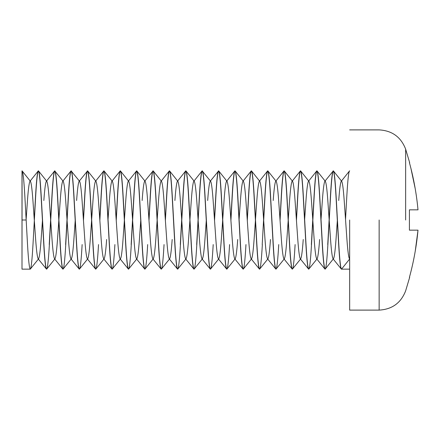 <?xml version="1.0" encoding="UTF-8"?>
<svg xmlns="http://www.w3.org/2000/svg" width="440" height="440" viewBox="0 0 440 440"><rect width="100%" height="100%" fill="white"/><g stroke="black" fill="none" stroke-linecap="round" stroke-linejoin="round"><path stroke-width="0.66" d="M22 170.874L22 220L26.164 220L24.8 195.426C23.887 179.707 22.979 171.518 22.066 170.852L30.19 181.011C29.282 181.538 28.369 188.034 27.462 200.503L26.136 219.461L27.462 200.503C28.369 188.034 29.282 181.538 30.19 181.011C31.103 181.538 32.01 188.034 32.923 200.503C32.01 188.034 31.103 181.538 30.19 181.011L38.313 170.852C39.226 171.518 40.134 179.707 41.047 195.426L42.411 220L41.184 195.426C40.271 179.707 39.364 171.518 38.45 170.852C37.543 171.518 36.63 179.707 35.723 195.426L32.989 244.574C32.081 260.293 31.169 268.483 30.261 269.148C29.348 268.483 28.441 260.293 27.527 244.574L26.164 220L22 220L22 269.148L30.124 269.148L22 269.148L22.066 170.852C22.979 171.518 23.887 179.707 24.8 195.426L27.527 244.574C28.441 260.293 29.348 268.483 30.261 269.148L38.572 258.869M34.249 219.461L35.585 195.426C36.492 179.707 37.406 171.518 38.313 170.852C37.406 171.518 36.492 179.707 35.585 195.426L34.249 219.461M82.137 244.574C81.23 260.293 80.317 268.483 79.409 269.148C78.496 268.483 77.588 260.293 76.675 244.574L73.81 195.426C72.903 179.707 71.989 171.518 71.082 170.852C70.169 171.518 69.262 179.707 68.349 195.426L65.621 244.574L68.349 195.426C69.262 179.707 70.169 171.518 71.082 170.852C71.989 171.518 72.903 179.707 73.81 195.426L75.18 220L73.948 195.426C73.035 179.707 72.127 171.518 71.214 170.852C70.306 171.518 69.399 179.707 68.486 195.426L65.758 244.574C64.845 260.293 63.938 268.483 63.025 269.148C62.117 268.483 61.204 260.293 60.297 244.574L57.431 195.426C56.518 179.707 55.611 171.518 54.698 170.852C53.79 171.518 52.877 179.707 51.97 195.426L49.236 244.574L51.97 195.426C52.877 179.707 53.79 171.518 54.698 170.852C55.611 171.518 56.518 179.707 57.431 195.426L58.795 220L57.563 195.426C56.656 179.707 55.742 171.518 54.835 170.852C53.922 171.518 53.015 179.707 52.102 195.426L49.373 244.574C48.461 260.293 47.553 268.483 46.64 269.148C45.733 268.483 44.819 260.293 43.912 244.574L42.548 220L43.775 244.574C44.688 260.293 45.595 268.483 46.508 269.148L38.192 258.869M49.373 244.574L52.102 195.426C53.015 179.707 53.922 171.518 54.835 170.852C55.742 171.518 56.656 179.707 57.563 195.426L60.297 244.574C61.204 260.293 62.117 268.483 63.025 269.148L62.887 269.148C61.98 268.483 61.072 260.293 60.159 244.574L58.795 220L60.159 244.574C61.072 260.293 61.98 268.483 62.887 269.148L54.577 258.869M65.758 244.574L68.486 195.426C69.399 179.707 70.306 171.518 71.214 170.852C72.127 171.518 73.035 179.707 73.948 195.426L76.675 244.574C77.588 260.293 78.496 268.483 79.409 269.148L79.272 269.148C78.364 268.483 77.451 260.293 76.543 244.574L75.18 220L76.543 244.574C77.451 260.293 78.364 268.483 79.272 269.148L70.961 258.869M98.522 244.574C97.614 260.293 96.701 268.483 95.793 269.148C94.88 268.483 93.973 260.293 93.06 244.574L90.195 195.426C89.287 179.707 88.374 171.518 87.467 170.852C86.554 171.518 85.646 179.707 84.733 195.426L83.397 219.461L84.733 195.426C85.646 179.707 86.554 171.518 87.467 170.852C88.374 171.518 89.287 179.707 90.195 195.426L91.559 220L90.332 195.426C89.419 179.707 88.512 171.518 87.599 170.852C86.691 171.518 85.778 179.707 84.871 195.426L83.474 220.539L84.871 195.426C85.778 179.707 86.691 171.518 87.599 170.852L95.722 181.011C94.814 181.538 93.901 188.034 92.994 200.503L91.663 219.461L92.994 200.503C93.901 188.034 94.814 181.538 95.722 181.011C96.635 181.538 97.543 188.034 98.456 200.503C97.543 188.034 96.635 181.538 95.722 181.011L103.846 170.852C104.759 171.518 105.666 179.707 106.579 195.426L107.943 220L106.711 195.426C105.804 179.707 104.891 171.518 103.983 170.852C103.07 171.518 102.163 179.707 101.25 195.426L99.858 220.539L101.25 195.426C102.163 179.707 103.07 171.518 103.983 170.852L112.107 181.011C111.194 181.538 110.286 188.034 109.373 200.503L108.047 219.461L109.373 200.503C110.286 188.034 111.194 181.538 112.107 181.011C113.014 181.538 113.927 188.034 114.835 200.503C113.927 188.034 113.014 181.538 112.107 181.011L120.23 170.852C121.138 171.518 122.051 179.707 122.958 195.426L124.328 220L123.096 195.426C122.188 179.707 121.275 171.518 120.368 170.852C119.455 171.518 118.547 179.707 117.634 195.426L116.237 220.539L117.634 195.426C118.547 179.707 119.455 171.518 120.368 170.852L128.491 181.011C127.578 181.538 126.671 188.034 125.758 200.503L124.432 219.461L125.758 200.503C126.671 188.034 127.578 181.538 128.491 181.011C129.399 181.538 130.312 188.034 131.219 200.503C130.312 188.034 129.399 181.538 128.491 181.011L136.614 170.852C137.522 171.518 138.435 179.707 139.343 195.426L140.707 220L139.48 195.426C138.567 179.707 137.66 171.518 136.746 170.852C135.839 171.518 134.926 179.707 134.019 195.426L131.285 244.574C130.378 260.293 129.465 268.483 128.557 269.148C127.644 268.483 126.737 260.293 125.824 244.574L124.46 220L125.692 244.574C126.599 260.293 127.512 268.483 128.42 269.148L120.109 258.869M32.989 244.574L35.723 195.426C36.63 179.707 37.543 171.518 38.45 170.852L46.574 181.011C47.487 181.538 48.395 188.034 49.308 200.503L52.036 239.498C52.943 251.966 53.856 258.462 54.764 258.99C55.677 258.462 56.584 251.966 57.497 239.498L58.823 220.539L57.497 239.498C56.584 251.966 55.677 258.462 54.764 258.99C53.856 258.462 52.943 251.966 52.036 239.498L49.308 200.503C48.395 188.034 47.487 181.538 46.574 181.011L54.698 170.852L62.959 181.011C63.866 181.538 64.779 188.034 65.687 200.503L68.42 239.498C69.328 251.966 70.24 258.462 71.148 258.99C72.061 258.462 72.969 251.966 73.882 239.498L75.207 220.539L73.882 239.498C72.969 251.966 72.061 258.462 71.148 258.99C70.24 258.462 69.328 251.966 68.42 239.498L65.687 200.503C64.779 188.034 63.866 181.538 62.959 181.011L71.082 170.852L79.343 181.011C80.251 181.538 81.158 188.034 82.071 200.503L84.799 239.498C85.712 251.966 86.62 258.462 87.533 258.99C88.44 258.462 89.353 251.966 90.261 239.498L91.592 220.539L90.261 239.498C89.353 251.966 88.44 258.462 87.533 258.99C86.62 258.462 85.712 251.966 84.799 239.498L82.071 200.503C81.158 188.034 80.251 181.538 79.343 181.011L87.599 170.852C88.512 171.518 89.419 179.707 90.332 195.426L93.06 244.574C93.973 260.293 94.88 268.483 95.793 269.148L95.656 269.148C94.743 268.483 93.836 260.293 92.922 244.574L91.559 220L92.922 244.574C93.836 260.293 94.743 268.483 95.656 269.148L87.34 258.869M99.781 219.461L101.118 195.426C102.025 179.707 102.938 171.518 103.846 170.852C102.938 171.518 102.025 179.707 101.118 195.426L99.781 219.461M114.906 244.574C113.993 260.293 113.086 268.483 112.172 269.148C111.265 268.483 110.352 260.293 109.445 244.574L108.081 220L109.307 244.574C110.22 260.293 111.128 268.483 112.041 269.148L103.725 258.869M116.166 219.461L117.497 195.426C118.41 179.707 119.317 171.518 120.23 170.852C119.317 171.518 118.41 179.707 117.497 195.426L116.166 219.461M131.153 244.574L133.881 195.426C134.794 179.707 135.702 171.518 136.614 170.852C135.702 171.518 134.794 179.707 133.881 195.426L131.153 244.574M147.67 244.574C146.762 260.293 145.849 268.483 144.941 269.148C144.029 268.483 143.121 260.293 142.208 244.574L140.844 220L142.076 244.574C142.984 260.293 143.897 268.483 144.804 269.148L136.488 258.869M164.054 244.574C163.141 260.293 162.234 268.483 161.321 269.148C160.413 268.483 159.5 260.293 158.593 244.574L155.727 195.426C154.814 179.707 153.906 171.518 152.994 170.852C152.086 171.518 151.173 179.707 150.266 195.426L148.929 219.461L150.266 195.426C151.173 179.707 152.086 171.518 152.994 170.852C153.906 171.518 154.814 179.707 155.727 195.426L157.091 220L155.859 195.426C154.952 179.707 154.038 171.518 153.131 170.852C152.224 171.518 151.311 179.707 150.403 195.426L149.006 220.539L150.403 195.426C151.311 179.707 152.224 171.518 153.131 170.852L161.255 181.011C160.347 181.538 159.434 188.034 158.527 200.503L157.196 219.461L158.527 200.503C159.434 188.034 160.347 181.538 161.255 181.011C162.168 181.538 163.075 188.034 163.982 200.503C163.075 188.034 162.168 181.538 161.255 181.011L169.378 170.852C170.291 171.518 171.198 179.707 172.112 195.426L173.476 220L172.244 195.426C171.336 179.707 170.423 171.518 169.516 170.852C168.603 171.518 167.695 179.707 166.782 195.426L165.391 220.539L166.782 195.426C167.695 179.707 168.603 171.518 169.516 170.852L177.639 181.011C176.726 181.538 175.819 188.034 174.906 200.503C175.819 188.034 176.726 181.538 177.639 181.011C178.547 181.538 179.46 188.034 180.367 200.503C179.46 188.034 178.547 181.538 177.639 181.011L185.763 170.852C186.67 171.518 187.583 179.707 188.49 195.426L189.855 220L188.628 195.426C187.715 179.707 186.808 171.518 185.895 170.852C184.987 171.518 184.074 179.707 183.167 195.426L180.439 244.574C179.526 260.293 178.618 268.483 177.705 269.148C176.798 268.483 175.885 260.293 174.977 244.574L173.607 220L174.84 244.574C175.747 260.293 176.66 268.483 177.568 269.148L169.257 258.869M131.285 244.574L134.019 195.426C134.926 179.707 135.839 171.518 136.746 170.852L144.87 181.011C145.783 181.538 146.691 188.034 147.604 200.503L150.332 239.498C151.245 251.966 152.152 258.462 153.065 258.99C153.972 258.462 154.886 251.966 155.793 239.498L157.119 220.539L155.793 239.498C154.886 251.966 153.972 258.462 153.065 258.99C152.152 258.462 151.245 251.966 150.332 239.498L147.604 200.503C146.691 188.034 145.783 181.538 144.87 181.011L153.131 170.852C154.038 171.518 154.952 179.707 155.859 195.426L158.593 244.574C159.5 260.293 160.413 268.483 161.321 269.148L161.189 269.148C160.276 268.483 159.368 260.293 158.455 244.574L157.091 220L158.455 244.574C159.368 260.293 160.276 268.483 161.189 269.148L152.873 258.869M165.314 219.461L166.65 195.426C167.558 179.707 168.471 171.518 169.378 170.852C168.471 171.518 167.558 179.707 166.65 195.426L165.314 219.461M180.301 244.574L183.029 195.426C183.942 179.707 184.85 171.518 185.763 170.852C184.85 171.518 183.942 179.707 183.029 195.426L180.301 244.574M213.202 244.574C212.289 260.293 211.382 268.483 210.469 269.148C209.561 268.483 208.648 260.293 207.74 244.574L204.875 195.426C203.962 179.707 203.055 171.518 202.142 170.852C201.234 171.518 200.321 179.707 199.413 195.426L196.686 244.574L199.413 195.426C200.321 179.707 201.234 171.518 202.142 170.852C203.055 171.518 203.962 179.707 204.875 195.426L206.239 220L205.013 195.426C204.1 179.707 203.192 171.518 202.279 170.852C201.372 171.518 200.459 179.707 199.551 195.426L196.818 244.574C195.91 260.293 194.997 268.483 194.09 269.148C193.177 268.483 192.269 260.293 191.356 244.574L189.992 220L191.224 244.574C192.132 260.293 193.045 268.483 193.952 269.148L185.636 258.869M196.818 244.574L199.551 195.426C200.459 179.707 201.372 171.518 202.279 170.852C203.192 171.518 204.1 179.707 205.013 195.426L207.74 244.574C208.648 260.293 209.561 268.483 210.469 269.148L210.337 269.148C209.424 268.483 208.516 260.293 207.603 244.574L206.239 220L207.603 244.574C208.516 260.293 209.424 268.483 210.337 269.148L202.021 258.869M229.587 244.574C228.674 260.293 227.766 268.483 226.853 269.148C225.946 268.483 225.032 260.293 224.125 244.574L221.26 195.426C220.347 179.707 219.439 171.518 218.526 170.852C217.619 171.518 216.706 179.707 215.798 195.426L214.462 219.461L215.798 195.426C216.706 179.707 217.619 171.518 218.526 170.852C219.439 171.518 220.347 179.707 221.26 195.426L222.624 220L221.392 195.426C220.484 179.707 219.571 171.518 218.664 170.852C217.751 171.518 216.843 179.707 215.93 195.426L214.539 220.539L215.93 195.426C216.843 179.707 217.751 171.518 218.664 170.852L226.787 181.011C225.874 181.538 224.966 188.034 224.054 200.503L222.728 219.461L224.054 200.503C224.966 188.034 225.874 181.538 226.787 181.011C227.695 181.538 228.608 188.034 229.515 200.503C228.608 188.034 227.695 181.538 226.787 181.011L234.911 170.852C235.818 171.518 236.731 179.707 237.639 195.426L239.008 220L237.776 195.426C236.863 179.707 235.956 171.518 235.048 170.852C234.135 171.518 233.228 179.707 232.315 195.426L230.918 220.539L232.315 195.426C233.228 179.707 234.135 171.518 235.048 170.852L243.172 181.011C242.259 181.538 241.351 188.034 240.438 200.503L239.113 219.461L240.438 200.503C241.351 188.034 242.259 181.538 243.172 181.011C244.079 181.538 244.992 188.034 245.9 200.503C244.992 188.034 244.079 181.538 243.172 181.011L251.295 170.852C252.203 171.518 253.115 179.707 254.023 195.426L255.387 220L254.161 195.426C253.248 179.707 252.34 171.518 251.427 170.852C250.52 171.518 249.607 179.707 248.699 195.426L247.302 220.539L248.699 195.426C249.607 179.707 250.52 171.518 251.427 170.852L259.551 181.011C258.643 181.538 257.73 188.034 256.822 200.503L255.492 219.461L256.822 200.503C257.73 188.034 258.643 181.538 259.551 181.011C260.464 181.538 261.371 188.034 262.284 200.503C261.371 188.034 260.464 181.538 259.551 181.011L267.674 170.852C268.587 171.518 269.495 179.707 270.408 195.426L271.772 220L270.54 195.426C269.632 179.707 268.719 171.518 267.812 170.852C266.899 171.518 265.991 179.707 265.078 195.426L263.687 220.539L265.078 195.426C265.991 179.707 266.899 171.518 267.812 170.852L275.935 181.011C275.022 181.538 274.115 188.034 273.207 200.503C274.115 188.034 275.022 181.538 275.935 181.011C276.843 181.538 277.756 188.034 278.663 200.503C277.756 188.034 276.843 181.538 275.935 181.011L284.059 170.852C284.966 171.518 285.879 179.707 286.786 195.426L288.156 220L286.924 195.426C286.017 179.707 285.104 171.518 284.196 170.852C283.283 171.518 282.375 179.707 281.463 195.426L280.071 220.539L281.463 195.426C282.375 179.707 283.283 171.518 284.196 170.852L292.32 181.011C291.407 181.538 290.499 188.034 289.586 200.503L288.261 219.461L289.586 200.503C290.499 188.034 291.407 181.538 292.32 181.011C293.227 181.538 294.14 188.034 295.048 200.503C294.14 188.034 293.227 181.538 292.32 181.011L300.443 170.852C301.351 171.518 302.264 179.707 303.171 195.426L304.535 220L303.309 195.426C302.395 179.707 301.488 171.518 300.575 170.852C299.668 171.518 298.755 179.707 297.847 195.426L296.45 220.539L297.847 195.426C298.755 179.707 299.668 171.518 300.575 170.852L308.699 181.011C307.791 181.538 306.878 188.034 305.971 200.503L304.645 219.461L305.971 200.503C306.878 188.034 307.791 181.538 308.699 181.011C309.611 181.538 310.519 188.034 311.432 200.503C310.519 188.034 309.611 181.538 308.699 181.011L316.822 170.852C317.735 171.518 318.643 179.707 319.555 195.426L320.92 220L319.688 195.426C318.78 179.707 317.873 171.518 316.959 170.852C316.052 171.518 315.139 179.707 314.232 195.426L311.498 244.574C310.591 260.293 309.678 268.483 308.77 269.148C307.857 268.483 306.95 260.293 306.036 244.574L304.673 220L305.905 244.574C306.812 260.293 307.725 268.483 308.632 269.148L300.317 258.869M204.941 239.498L206.272 220.539L204.941 239.498C204.034 251.966 203.121 258.462 202.213 258.99C201.3 258.462 200.393 251.966 199.48 239.498L196.752 200.503C195.839 188.034 194.931 181.538 194.018 181.011L202.142 170.852L210.403 181.011C211.316 181.538 212.223 188.034 213.136 200.503L215.864 239.498C216.777 251.966 217.685 258.462 218.592 258.99C219.505 258.462 220.413 251.966 221.326 239.498L222.651 220.539L221.326 239.498C220.413 251.966 219.505 258.462 218.592 258.99C217.685 258.462 216.777 251.966 215.864 239.498L213.136 200.503C212.223 188.034 211.316 181.538 210.403 181.011L218.664 170.852C219.571 171.518 220.484 179.707 221.392 195.426L224.125 244.574C225.032 260.293 225.946 268.483 226.853 269.148L226.721 269.148C225.808 268.483 224.901 260.293 223.988 244.574L222.624 220L223.988 244.574C224.901 260.293 225.808 268.483 226.721 269.148L218.405 258.869M230.846 219.461L232.177 195.426C233.09 179.707 233.998 171.518 234.911 170.852C233.998 171.518 233.09 179.707 232.177 195.426L230.846 219.461M245.966 244.574C245.058 260.293 244.145 268.483 243.238 269.148C242.325 268.483 241.417 260.293 240.504 244.574L239.14 220L240.372 244.574C241.28 260.293 242.193 268.483 243.1 269.148L234.79 258.869M247.225 219.461L248.562 195.426C249.475 179.707 250.382 171.518 251.295 170.852C250.382 171.518 249.475 179.707 248.562 195.426L247.225 219.461M262.35 244.574C261.443 260.293 260.53 268.483 259.622 269.148C258.709 268.483 257.802 260.293 256.889 244.574L255.525 220L256.751 244.574C257.664 260.293 258.572 268.483 259.485 269.148L251.169 258.869M262.213 244.574L264.946 195.426C265.853 179.707 266.767 171.518 267.674 170.852C266.767 171.518 265.853 179.707 264.946 195.426L262.213 244.574M278.735 244.574C277.822 260.293 276.914 268.483 276.001 269.148C275.094 268.483 274.18 260.293 273.273 244.574L271.909 220L273.136 244.574C274.048 260.293 274.956 268.483 275.869 269.148L267.553 258.869M279.994 219.461L281.331 195.426C282.238 179.707 283.145 171.518 284.059 170.852C283.145 171.518 282.238 179.707 281.331 195.426L279.994 219.461M295.114 244.574C294.206 260.293 293.293 268.483 292.386 269.148C291.478 268.483 290.565 260.293 289.658 244.574L288.288 220L289.52 244.574C290.428 260.293 291.341 268.483 292.248 269.148L283.938 258.869M296.373 219.461L297.709 195.426C298.623 179.707 299.53 171.518 300.443 170.852C299.53 171.518 298.623 179.707 297.709 195.426L296.373 219.461M311.361 244.574L314.094 195.426C315.002 179.707 315.915 171.518 316.822 170.852C315.915 171.518 315.002 179.707 314.094 195.426L311.361 244.574M327.882 244.574L330.611 195.426C331.524 179.707 332.431 171.518 333.344 170.852C334.252 171.518 335.165 179.707 336.072 195.426L338.805 244.574C339.713 260.293 340.626 268.483 341.534 269.148L349.657 269.148L341.534 269.148C340.626 268.483 339.713 260.293 338.805 244.574L335.94 195.426C335.027 179.707 334.12 171.518 333.207 170.852C332.299 171.518 331.386 179.707 330.479 195.426L327.745 244.574L330.479 195.426C331.386 179.707 332.299 171.518 333.207 170.852C334.12 171.518 335.027 179.707 335.94 195.426L337.304 220L336.072 195.426C335.165 179.707 334.252 171.518 333.344 170.852C332.431 171.518 331.524 179.707 330.611 195.426L327.882 244.574C326.97 260.293 326.062 268.483 325.149 269.148C324.242 268.483 323.329 260.293 322.421 244.574L321.057 220L322.284 244.574C323.197 260.293 324.104 268.483 325.017 269.148L316.701 258.869M349.657 269.148L341.396 269.148C340.489 268.483 339.576 260.293 338.668 244.574L337.304 220L338.668 244.574C339.576 260.293 340.489 268.483 341.396 269.148L333.086 258.869M349.657 170.852L349.591 170.852C348.678 171.518 347.77 179.707 346.858 195.426L345.527 219.461L346.858 195.426C347.77 179.707 348.678 171.518 349.591 170.852L341.468 181.011C340.555 181.538 339.647 188.034 338.734 200.503C339.647 188.034 340.555 181.538 341.468 181.011C342.375 181.538 343.288 188.034 344.195 200.503C343.288 188.034 342.375 181.538 341.468 181.011L333.344 170.852L325.083 181.011C324.175 181.538 323.263 188.034 322.355 200.503L321.024 219.461L322.355 200.503C323.263 188.034 324.175 181.538 325.083 181.011C325.996 181.538 326.904 188.034 327.817 200.503C326.904 188.034 325.996 181.538 325.083 181.011L316.959 170.852C317.873 171.518 318.78 179.707 319.688 195.426L322.421 244.574C323.329 260.293 324.242 268.483 325.149 269.148L333.273 258.99C332.365 258.462 331.452 251.966 330.545 239.498L327.817 200.503L330.545 239.498C331.452 251.966 332.365 258.462 333.273 258.99C334.186 258.462 335.093 251.966 336.006 239.498L337.332 220.539L336.006 239.498M379.148 220L379.148 310.107L379.148 220M349.657 220L349.657 310.107L349.657 220M405.642 220L405.642 149.155L405.642 220M417.967 230.56L415.25 251.114L418 230.159L409.42 230.159L409.42 209.841L418 209.841C416.526 193.875 413.666 178.145 409.42 162.663L409.42 162.663C413.666 178.145 416.526 193.875 418 209.841L409.42 209.841M409.42 277.338L409.42 277.338C413.65 261.949 416.51 246.224 418 230.159C416.51 246.224 413.65 261.949 409.42 277.338M411.037 168.899L415.195 188.595L411.125 169.257M409.42 230.159L418 230.159M46.64 269.148L46.508 269.148C45.595 268.483 44.688 260.293 43.775 244.574L41.047 195.426C40.134 179.707 39.226 171.518 38.313 170.852L38.45 170.852C39.364 171.518 40.271 179.707 41.184 195.426L43.912 244.574C44.819 260.293 45.733 268.483 46.64 269.148L54.956 258.869M63.025 269.148L71.341 258.869M79.409 269.148L87.725 258.869M95.793 269.148L104.104 258.869M112.172 269.148L112.041 269.148C111.128 268.483 110.22 260.293 109.307 244.574L106.579 195.426C105.666 179.707 104.759 171.518 103.846 170.852L103.983 170.852C104.891 171.518 105.804 179.707 106.711 195.426L109.445 244.574C110.352 260.293 111.265 268.483 112.172 269.148L120.489 258.869M128.557 269.148L128.42 269.148C127.512 268.483 126.599 260.293 125.692 244.574L122.958 195.426C122.051 179.707 121.138 171.518 120.23 170.852L120.368 170.852C121.275 171.518 122.188 179.707 123.096 195.426L125.824 244.574C126.737 260.293 127.644 268.483 128.557 269.148L136.873 258.869M144.941 269.148L144.804 269.148C143.897 268.483 142.984 260.293 142.076 244.574L139.343 195.426C138.435 179.707 137.522 171.518 136.614 170.852L136.746 170.852C137.66 171.518 138.567 179.707 139.48 195.426L142.208 244.574C143.121 260.293 144.029 268.483 144.941 269.148L153.252 258.869M161.321 269.148L169.637 258.869M177.705 269.148L177.568 269.148C176.66 268.483 175.747 260.293 174.84 244.574L172.112 195.426C171.198 179.707 170.291 171.518 169.378 170.852L169.516 170.852C170.423 171.518 171.336 179.707 172.244 195.426L174.977 244.574C175.885 260.293 176.798 268.483 177.705 269.148L186.021 258.869M180.439 244.574L183.167 195.426C184.074 179.707 184.987 171.518 185.895 170.852L194.018 181.011C193.111 181.538 192.198 188.034 191.29 200.503L189.965 219.461L191.29 200.503C192.198 188.034 193.111 181.538 194.018 181.011C194.931 181.538 195.839 188.034 196.752 200.503L199.48 239.498C200.393 251.966 201.3 258.462 202.213 258.99M194.09 269.148L193.952 269.148C193.045 268.483 192.132 260.293 191.224 244.574L188.49 195.426C187.583 179.707 186.67 171.518 185.763 170.852L185.895 170.852C186.808 171.518 187.715 179.707 188.628 195.426L191.356 244.574C192.269 260.293 193.177 268.483 194.09 269.148L202.4 258.869M210.469 269.148L218.785 258.869M226.853 269.148L235.169 258.869M243.238 269.148L243.1 269.148C242.193 268.483 241.28 260.293 240.372 244.574L237.639 195.426C236.731 179.707 235.818 171.518 234.911 170.852L235.048 170.852C235.956 171.518 236.863 179.707 237.776 195.426L240.504 244.574C241.417 260.293 242.325 268.483 243.238 269.148L251.554 258.869M259.622 269.148L259.485 269.148C258.572 268.483 257.664 260.293 256.751 244.574L254.023 195.426C253.115 179.707 252.203 171.518 251.295 170.852L251.427 170.852C252.34 171.518 253.248 179.707 254.161 195.426L256.889 244.574C257.802 260.293 258.709 268.483 259.622 269.148L267.933 258.869M276.001 269.148L275.869 269.148C274.956 268.483 274.048 260.293 273.136 244.574L270.408 195.426C269.495 179.707 268.587 171.518 267.674 170.852L267.812 170.852C268.719 171.518 269.632 179.707 270.54 195.426L273.273 244.574C274.18 260.293 275.094 268.483 276.001 269.148L284.317 258.869M292.386 269.148L292.248 269.148C291.341 268.483 290.428 260.293 289.52 244.574L286.786 195.426C285.879 179.707 284.966 171.518 284.059 170.852L284.196 170.852C285.104 171.518 286.017 179.707 286.924 195.426L289.658 244.574C290.565 260.293 291.478 268.483 292.386 269.148L300.702 258.869M308.77 269.148L308.632 269.148C307.725 268.483 306.812 260.293 305.905 244.574L303.171 195.426C302.264 179.707 301.351 171.518 300.443 170.852L300.575 170.852C301.488 171.518 302.395 179.707 303.309 195.426L306.036 244.574C306.95 260.293 307.857 268.483 308.77 269.148L317.081 258.869M311.498 244.574L314.232 195.426C315.139 179.707 316.052 171.518 316.959 170.852L316.822 170.852C317.735 171.518 318.643 179.707 319.555 195.426L322.284 244.574C323.197 260.293 324.104 268.483 325.017 269.148L325.149 269.148M341.534 269.148L349.657 258.99C348.75 258.462 347.837 251.966 346.929 239.498L344.195 200.503L346.929 239.498C347.837 251.966 348.75 258.462 349.657 258.99L341.534 269.148M319.622 239.498C318.714 251.966 317.801 258.462 316.894 258.99C315.981 258.462 315.073 251.966 314.16 239.498L311.432 200.503L314.16 239.498C315.073 251.966 315.981 258.462 316.894 258.99M303.237 239.498C302.33 251.966 301.416 258.462 300.509 258.99C299.602 258.462 298.689 251.966 297.781 239.498L295.048 200.503L297.781 239.498C298.689 251.966 299.602 258.462 300.509 258.99M288.184 220.539L286.858 239.498C285.945 251.966 285.038 258.462 284.125 258.99C283.217 258.462 282.304 251.966 281.397 239.498L278.663 200.503L281.397 239.498C282.304 251.966 283.217 258.462 284.125 258.99C285.038 258.462 285.945 251.966 286.858 239.498L288.184 220.539M270.474 239.498C269.566 251.966 268.653 258.462 267.746 258.99C266.832 258.462 265.925 251.966 265.012 239.498L262.284 200.503L265.012 239.498C265.925 251.966 266.832 258.462 267.746 258.99M255.42 220.539L254.089 239.498C253.181 251.966 252.269 258.462 251.361 258.99C250.448 258.462 249.541 251.966 248.628 239.498L245.9 200.503L248.628 239.498C249.541 251.966 250.448 258.462 251.361 258.99C252.269 258.462 253.181 251.966 254.089 239.498L255.42 220.539M237.71 239.498C236.797 251.966 235.889 258.462 234.977 258.99C234.069 258.462 233.156 251.966 232.249 239.498L229.515 200.503L232.249 239.498C233.156 251.966 234.069 258.462 234.977 258.99M210.403 181.011C209.495 181.538 208.582 188.034 207.674 200.503C208.582 188.034 209.495 181.538 210.403 181.011M189.888 220.539L188.562 239.498C187.649 251.966 186.742 258.462 185.829 258.99C184.921 258.462 184.008 251.966 183.101 239.498L180.367 200.503L183.101 239.498C184.008 251.966 184.921 258.462 185.829 258.99C186.742 258.462 187.649 251.966 188.562 239.498L189.888 220.539M172.178 239.498C171.264 251.966 170.357 258.462 169.444 258.99C168.537 258.462 167.624 251.966 166.716 239.498L163.982 200.503L166.716 239.498C167.624 251.966 168.537 258.462 169.444 258.99M144.87 181.011C143.963 181.538 143.049 188.034 142.142 200.503C143.049 188.034 143.963 181.538 144.87 181.011M140.739 220.539L139.409 239.498C138.501 251.966 137.588 258.462 136.68 258.99C135.768 258.462 134.86 251.966 133.953 239.498L131.219 200.503L133.953 239.498C134.86 251.966 135.768 258.462 136.68 258.99C137.588 258.462 138.501 251.966 139.409 239.498L140.739 220.539M123.03 239.498L124.355 220.539L123.03 239.498C122.117 251.966 121.209 258.462 120.296 258.99C119.389 258.462 118.476 251.966 117.568 239.498L114.835 200.503L117.568 239.498C118.476 251.966 119.389 258.462 120.296 258.99M106.645 239.498C105.738 251.966 104.825 258.462 103.917 258.99C103.004 258.462 102.097 251.966 101.184 239.498L98.456 200.503L101.184 239.498C102.097 251.966 103.004 258.462 103.917 258.99M79.343 181.011C78.43 181.538 77.522 188.034 76.609 200.503C77.522 188.034 78.43 181.538 79.343 181.011M62.959 181.011C62.046 181.538 61.138 188.034 60.225 200.503C61.138 188.034 62.046 181.538 62.959 181.011M46.574 181.011C45.667 181.538 44.754 188.034 43.846 200.503C44.754 188.034 45.667 181.538 46.574 181.011M42.444 220.539L41.113 239.498C40.205 251.966 39.292 258.462 38.385 258.99C37.471 258.462 36.564 251.966 35.651 239.498L32.923 200.503L35.651 239.498C36.564 251.966 37.471 258.462 38.385 258.99C39.292 258.462 40.205 251.966 41.113 239.498L42.444 220.539M58.9 219.461L60.225 200.503M30.261 269.148L22 269.148M409.662 277.338L405.642 290.846C400.95 302.957 392.117 309.375 379.148 310.107L349.657 310.107M409.662 162.663L405.642 149.155C400.95 137.043 392.117 130.625 379.148 129.894L349.657 129.894"/></g></svg>
